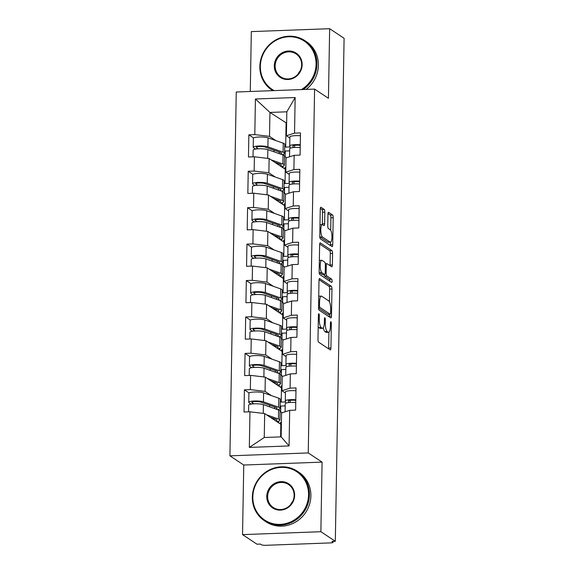 <?xml version="1.0" encoding="UTF-8"?>
<svg xmlns="http://www.w3.org/2000/svg" width="574" height="574" viewBox="0 0 574 574"><rect width="100%" height="100%" fill="white"/><g stroke="black" fill="none" stroke-linecap="round" stroke-linejoin="round"><path stroke-width="0.86" d="M318.886 313.77A1.636 0.452 87.9 0 0 318.8 313.741A1.636 0.452 87.9 0 0 318.405 315.076L317.982 339.428A2.332 0.646 87.9 0 0 318.584 342.147L330.237 349.882A2.332 0.646 87.9 0 0 330.366 349.918A2.332 0.646 87.9 0 0 330.925 348.016L331.349 323.664A1.636 0.452 87.9 0 0 330.925 321.756A1.636 0.452 87.9 0 0 330.839 321.734A1.636 0.452 87.9 0 0 330.445 323.062L330.387 326.211A7.469 2.059 87.9 0 1 328.593 332.303A7.469 2.059 87.9 0 1 328.192 332.174L327.223 331.528A7.469 2.059 87.9 0 1 325.279 322.818L325.329 319.668A1.636 0.452 87.9 0 0 324.906 317.766A1.636 0.452 87.9 0 0 324.819 317.738A1.636 0.452 87.9 0 0 324.425 319.065L324.367 322.222A7.469 2.059 87.9 0 1 322.574 328.306A7.469 2.059 87.9 0 1 322.172 328.177L321.203 327.539A7.469 2.059 87.9 0 1 319.259 318.828L319.309 315.671A1.636 0.452 87.9 0 0 318.886 313.77M324.819 212.143A2.332 0.646 87.9 0 0 324.21 209.424L320.945 207.257A2.332 0.646 87.9 0 0 320.816 207.214A2.332 0.646 87.9 0 0 320.256 209.115L319.783 236.165A2.332 0.646 87.9 0 0 320.392 238.884L332.045 246.619A2.332 0.646 87.9 0 0 332.167 246.655A2.332 0.646 87.9 0 0 332.726 244.754L333.2 217.711A2.332 0.646 87.9 0 0 332.597 214.985L328.644 212.366A2.332 0.646 87.9 0 0 328.522 212.323A2.332 0.646 87.9 0 0 327.955 214.231L327.754 225.804A2.332 0.646 87.9 0 0 328.364 228.524L330.323 229.822A6.242 1.722 87.9 0 1 331.951 236.502A6.242 1.722 87.9 0 1 330.445 242.192A6.242 1.722 87.9 0 1 330.107 242.084L322.437 236.997A6.242 1.722 87.9 0 1 320.809 230.317A6.242 1.722 87.9 0 1 322.315 224.628A6.242 1.722 87.9 0 1 322.653 224.735L323.93 225.582A2.332 0.646 87.9 0 0 324.059 225.625A2.332 0.646 87.9 0 0 324.619 223.724L324.819 212.143L322.538 212.229A2.332 0.646 87.9 0 0 321.928 209.51L320.299 208.427M322.086 462.12L243.756 465.026L242.537 534.616L320.873 531.711L322.086 462.12L308.238 452.929L314.588 89.099L328.436 98.29L329.648 28.7L344.091 38.286L335.316 541.289L331.887 541.418L332.942 542.121L332.956 541.382M320.873 531.711L335.316 541.289M319.696 278.541A2.332 0.646 87.9 0 0 319.575 278.498A2.332 0.646 87.9 0 0 319.008 280.406L318.541 307.449A2.332 0.646 87.9 0 0 319.144 310.175L330.796 317.903A2.332 0.646 87.9 0 0 330.925 317.946A2.332 0.646 87.9 0 0 331.485 316.044L331.959 288.995A2.332 0.646 87.9 0 0 331.349 286.275L319.445 278.548M319.158 271.811L319.632 244.761A2.332 0.646 87.9 0 1 320.192 242.859A2.332 0.646 87.9 0 1 320.321 242.895L331.973 250.63A2.332 0.646 87.9 0 1 332.576 253.349L332.375 264.93A2.332 0.646 87.9 0 1 331.815 266.831A2.332 0.646 87.9 0 1 331.693 266.788L326.965 263.653A2.332 0.646 87.9 0 0 326.836 263.617A2.332 0.646 87.9 0 0 326.276 265.518L326.14 273.195A2.332 0.646 87.9 0 0 326.75 275.915L331.672 279.179A1.636 0.452 87.9 0 1 332.095 280.93A1.636 0.452 87.9 0 1 331.7 282.415A1.636 0.452 87.9 0 1 331.614 282.394L319.768 274.53A2.332 0.646 87.9 0 1 319.158 271.811M289.648 150.876L285.228 151.041L285.127 156.795M284.912 169.029L284.941 167.307M289.016 187.303L284.589 187.468L284.489 193.23M284.274 205.463L284.302 203.734M288.378 223.731L283.951 223.896L283.85 229.657M283.642 241.891L283.671 240.162M287.746 260.166L283.319 260.331L283.219 266.085M283.004 278.318L283.032 276.596M287.108 296.593L282.681 296.758L282.58 302.512M282.365 314.753L282.401 313.024M286.469 333.02L282.042 333.185L281.942 338.947M281.734 351.18L281.762 349.451M285.838 369.455L281.411 369.613L281.31 375.374M281.095 387.608L281.124 385.886M308.238 452.929L229.909 455.835L236.258 92.005L314.588 89.099M253.586 137.961L248.858 134.825L248.47 157.011L254.411 156.795L269.127 158.56L285.285 169.28L285.034 183.522L284.087 182.891M248.858 134.825L254.799 134.61L255.416 98.993L295.158 97.523L294.534 133.132L300.475 132.917L300.087 155.095L294.146 155.317L293.895 169.567L299.836 169.344L299.449 191.529L293.508 191.745L293.264 205.994L299.197 205.772L298.81 227.957L292.876 228.179L292.625 242.422L298.566 242.199L298.179 264.384L292.238 264.607L291.994 278.849L297.928 278.634L297.54 300.819L291.606 301.034L291.355 315.284L297.289 315.061L296.909 337.247L290.968 337.469L290.717 351.711L296.658 351.489L296.27 373.674L290.329 373.896L290.085 388.139L296.019 387.924L295.632 410.109L289.698 410.324L289.074 445.941L249.338 447.411L249.955 411.802L264.679 413.567L280.829 424.286L280.614 436.893M249.13 392.968L244.409 389.832L244.022 412.017L249.955 411.802M244.409 389.832L250.343 389.617L250.594 375.367L265.31 377.132L281.468 387.859L281.217 402.101L280.27 401.47M249.769 356.54L245.048 353.405L244.66 375.59L250.594 375.367M245.048 353.405L250.982 353.182L251.233 338.94L265.949 340.705L282.107 351.424L281.856 365.674L280.901 365.042M250.407 320.113L245.679 316.977L245.292 339.162L251.233 338.94M245.679 316.977L251.62 316.755L251.864 302.512L266.58 304.277L282.738 314.997L282.494 329.239L281.54 328.608M251.039 283.678L246.318 280.543L245.93 302.728L251.864 302.512M246.318 280.543L252.251 280.327L252.503 266.078L267.219 267.843L283.377 278.569L283.126 292.812L282.178 292.18M251.677 247.251L246.949 244.115L246.562 266.3L252.503 266.078M246.949 244.115L252.89 243.9L253.141 229.65L267.857 231.415L284.015 242.135L283.764 256.384L282.81 255.753M252.309 210.823L247.588 207.688L247.2 229.873L253.141 229.65M247.588 207.688L253.529 207.465L253.773 193.223L268.488 194.988L284.647 205.707L284.403 219.957L283.448 219.325M252.947 174.396L248.226 171.26L247.839 193.445L253.773 193.223M248.226 171.26L254.16 171.038L254.411 156.795M289.239 174.474L285.78 172.178L286.024 157.929L294.146 155.317M269.127 158.56L268.876 172.803L275.269 177.043M285.83 169.258L285.285 169.28M289.375 183.364L285.034 183.522M285.78 172.178L293.895 169.567M254.16 171.038L268.876 172.803M288.6 210.902L285.142 208.606L285.393 194.356L293.508 191.745M268.488 194.988L268.245 209.23L274.637 213.471M285.192 205.686L284.647 205.707M288.736 219.792L284.403 219.957M285.142 208.606L293.264 205.994M253.529 207.465L268.245 209.23M287.969 247.329L284.503 245.033L284.754 230.791L292.876 228.179M267.857 231.415L267.606 245.658L273.999 249.905M284.553 242.12L284.015 242.135M288.105 256.219L283.764 256.384M284.503 245.033L292.625 242.422M252.89 243.9L267.606 245.658M287.33 283.764L283.872 281.461L284.116 267.219L292.238 264.607M267.219 267.843L266.967 282.092L273.36 286.333M283.922 278.548L283.377 278.569M287.466 292.654L283.126 292.812M283.872 281.461L291.994 278.849M252.251 280.327L266.967 282.092M286.691 320.192L283.233 317.896L283.484 303.646L291.606 301.034M266.58 304.277L266.336 318.52L272.729 322.76M283.283 314.975L282.738 314.997M286.835 329.081L282.494 329.239M283.233 317.896L291.355 315.284M251.62 316.755L266.336 318.52M286.06 356.619L282.595 354.323L282.846 340.081L290.968 337.469M265.949 340.705L265.697 354.947L272.09 359.195M282.652 351.41L282.107 351.424M286.196 365.509L281.856 365.674M282.595 354.323L290.717 351.711M250.982 353.182L265.697 354.947M285.422 393.046L281.963 390.751L282.207 376.508L290.329 373.896M265.31 377.132L265.059 391.382L271.459 395.622M282.013 387.837L281.468 387.859M285.558 401.944L281.217 402.101M281.963 390.751L290.085 388.139M250.343 389.617L265.059 391.382M242.537 534.616L256.98 544.195L260.409 544.073L261.464 544.769A3.566 0.667 -179 0 0 265.877 545.3L330.509 542.904A3.566 0.667 -179 0 0 333.085 542.308A3.566 0.667 -179 0 0 332.942 542.121M285.199 405.883L280.772 406.048L280.672 411.802M280.456 424.035L280.492 422.313M264.679 413.567L264.255 437.503L281.16 436.871L281.576 412.936L289.698 410.324M281.375 424.265L280.829 424.286M281.16 436.871L289.074 445.941M249.338 447.411L264.255 437.503M329.648 28.7L251.319 31.606L250.278 91.481M243.756 465.026L229.909 455.835M289.877 138.04L286.412 135.744L286.828 111.808L269.931 112.439L269.515 136.375L275.907 140.616M286.634 123.137L269.931 112.439L255.416 98.993M284.718 146.463L285.673 147.095L286.089 123.159M290.014 146.93L285.673 147.095M286.412 135.744L294.534 133.132M286.828 111.808L295.158 97.523M254.799 134.61L269.515 136.375M280.736 408.1L280.162 407.719M281.375 371.672L280.794 371.292M282.006 335.245L281.432 334.857M282.645 298.81L282.071 298.43M283.283 262.383L282.702 262.002M283.915 225.955L283.341 225.568M284.553 189.528L283.972 189.14M285.192 153.093L284.611 152.713M318.204 326.685A7.469 2.059 87.9 0 0 318.914 327.618L321.203 327.539M322.574 328.306L320.292 328.393A7.469 2.059 87.9 0 1 319.89 328.263L318.914 327.618M323.349 327.697A7.469 2.059 87.9 0 0 324.934 331.614L327.223 331.528M328.593 332.303L326.312 332.389A7.469 2.059 87.9 0 1 325.91 332.26L324.934 331.614M328.601 348.791A2.332 0.646 87.9 0 0 328.644 348.102L328.924 332.195M329.447 301.824L329.67 289.081A2.332 0.646 87.9 0 0 329.067 286.354L319.058 279.717M329.16 316.819A2.332 0.646 87.9 0 0 329.203 316.131L329.232 314.287M319.488 305.533A1.636 0.452 87.9 0 0 319.912 307.434L330.143 314.222A1.636 0.452 87.9 0 0 330.229 314.251A1.636 0.452 87.9 0 0 330.624 312.916L330.681 309.594A7.469 2.059 87.9 0 0 328.737 300.884L321.749 296.249A7.469 2.059 87.9 0 0 321.34 296.119A7.469 2.059 87.9 0 0 319.546 302.204L319.488 305.533L318.57 305.562M328.034 314.301A1.636 0.452 87.9 0 1 327.948 314.337A1.636 0.452 87.9 0 1 327.854 314.308L318.556 308.138M321.34 296.119L319.058 296.206A7.469 2.059 87.9 0 0 318.735 296.313M319.675 244.072L329.691 250.716L331.973 250.63M330.05 265.697A2.332 0.646 87.9 0 0 330.093 265.009L330.294 253.435A2.332 0.646 87.9 0 0 329.691 250.716M323.93 274.523A2.332 0.646 87.9 0 0 324.468 276.001L329.383 279.265L331.672 279.179M329.813 281.195A1.636 0.452 87.9 0 0 329.383 279.265M322.057 260.402A6.242 1.722 87.9 0 0 321.72 260.295A6.242 1.722 87.9 0 0 320.22 265.984A6.242 1.722 87.9 0 0 321.849 272.664L324.547 274.458A2.332 0.646 87.9 0 0 324.676 274.494A2.332 0.646 87.9 0 0 325.236 272.593L325.372 264.915A2.332 0.646 87.9 0 0 324.762 262.196L322.057 260.402M321.72 260.295L319.438 260.381A6.242 1.722 87.9 0 0 319.359 260.388M319.166 272.32A6.242 1.722 87.9 0 0 319.56 272.75L321.849 272.664M322.516 274.53A2.332 0.646 87.9 0 1 322.394 274.58A2.332 0.646 87.9 0 1 322.265 274.544L319.56 272.75M322.272 224.628A2.332 0.646 87.9 0 0 322.33 223.803L322.538 212.229M322.315 224.628L320.027 224.714A6.242 1.722 87.9 0 0 319.983 224.714M319.79 236.703A6.242 1.722 87.9 0 0 320.156 237.084L322.437 236.997M330.445 242.192L328.163 242.278A6.242 1.722 87.9 0 1 327.826 242.171L320.156 237.084M330.703 230.231L330.918 217.79A2.332 0.646 87.9 0 0 330.308 215.071L328.005 213.542M330.402 245.529A2.332 0.646 87.9 0 0 330.445 244.84L330.495 242.192M275.893 409.054A8.797 1.643 -179 0 0 277.063 408.265A8.797 1.643 -179 0 0 276.711 407.791A8.797 1.643 -179 0 0 275.951 407.44L260.747 402.08A4.757 0.89 -179 0 0 255.401 401.563A4.757 0.89 -179 0 0 251.835 402.36A4.757 0.89 -179 0 0 252.022 402.611L253.852 403.823M251.068 404.103A1.428 0.395 -92.1 0 0 250.967 403.988L249.051 402.718A7.842 1.464 1 0 1 248.743 402.302L248.901 393.312A7.842 1.464 1 0 1 254.791 391.999A7.842 1.464 1 0 1 263.602 392.853L278.806 398.213A11.889 2.217 1 0 1 279.839 398.693A11.889 2.217 1 0 1 280.306 399.325L280.148 408.315A11.889 2.217 1 0 1 277.572 409.642M248.743 402.302A7.842 1.464 1 0 1 254.634 400.989A7.842 1.464 1 0 1 263.444 401.843L278.648 407.203A11.889 2.217 1 0 1 279.682 407.684A11.889 2.217 1 0 1 280.148 408.315M275.663 420.857A8.797 1.643 -179 0 0 276.855 420.053A8.797 1.643 -179 0 0 276.51 419.587A8.797 1.643 -179 0 0 275.742 419.228L270.354 417.334M248.578 411.852L248.7 405.108A7.842 1.464 1 0 1 254.583 403.795A7.842 1.464 1 0 1 263.394 404.648L278.598 410.008A11.889 2.217 1 0 1 279.631 410.489A11.889 2.217 1 0 1 280.098 411.12L279.94 420.111A11.889 2.217 1 0 1 276.733 421.567M266.537 414.801L278.44 418.998A11.889 2.217 1 0 1 279.473 419.479A11.889 2.217 1 0 1 279.94 420.111M278.627 421.094L278.591 422.801M278.828 409.305L278.813 410.087M269.586 405.194L269.565 406.822M259.448 412.936A7.842 1.464 1 0 1 260.861 413.108M274.508 418.798L274.487 420.075M277.751 421.345L277.737 422.234M282.114 412.763L280.098 411.422M274.716 407.002L274.688 408.623M295.811 399.755A7.842 1.464 -179 0 0 285.285 400.946A7.842 1.464 -179 0 0 285.3 401.032L285.917 403.17M295.969 390.765A7.842 1.464 -179 0 0 285.443 391.956L285.285 400.946M288.83 402.582L288.385 401.054A4.757 0.89 1 0 1 288.378 401.004A4.757 0.89 1 0 1 290.91 400.265A4.757 0.89 1 0 1 295.804 400.394M295.768 402.553A7.842 1.464 -179 0 0 285.235 403.752L285.099 411.802M308.554 494.838A29.001 27.351 -56.4 0 0 281.188 467.38A29.001 27.351 -56.4 0 0 252.825 496.905A29.001 27.351 -56.4 0 0 280.191 524.363A29.001 27.351 -56.4 0 0 308.554 494.838M252.338 497.062A29.719 28.026 123.6 0 1 267.958 470.709A29.719 28.026 123.6 0 1 297.318 471.24A29.719 28.026 123.6 0 1 309.436 494.946A29.719 28.026 123.6 0 1 293.816 521.292A29.719 28.026 123.6 0 1 264.456 520.761A29.719 28.026 123.6 0 1 252.338 497.062M294.62 495.355A14.501 13.676 123.6 0 1 280.442 510.114A14.501 13.676 123.6 0 1 266.759 496.388A14.501 13.676 123.6 0 1 280.937 481.629A14.501 13.676 123.6 0 1 294.62 495.355M267.642 496.496A13.79 13.001 -56.4 0 0 273.26 507.488A13.79 13.001 -56.4 0 0 286.885 507.739A13.79 13.001 -56.4 0 0 294.132 495.513A13.79 13.001 -56.4 0 0 288.514 484.513A13.79 13.001 -56.4 0 0 274.889 484.269A13.79 13.001 -56.4 0 0 267.642 496.496M297.318 471.24L298.767 472.201A29.719 28.026 123.6 0 1 310.886 495.907A29.719 28.026 123.6 0 1 295.266 522.254A29.719 28.026 123.6 0 1 265.906 521.723L264.456 520.761M290.487 504.797A13.79 13.001 123.6 0 1 292.718 501.425M301.415 89.587A29.001 27.351 -56.4 0 0 316.066 64.223A29.001 27.351 -56.4 0 0 288.7 36.765A29.001 27.351 -56.4 0 0 260.345 66.29A29.001 27.351 -56.4 0 0 274.128 90.599M272.758 90.649A29.719 28.026 123.6 0 1 271.968 90.147A29.719 28.026 123.6 0 1 259.857 66.448A29.719 28.026 123.6 0 1 275.477 40.094A29.719 28.026 123.6 0 1 304.837 40.625A29.719 28.026 123.6 0 1 316.948 64.324A29.719 28.026 123.6 0 1 303.187 89.522M302.139 64.74A14.501 13.676 123.6 0 1 287.954 79.499A14.501 13.676 123.6 0 1 274.272 65.773A14.501 13.676 123.6 0 1 288.457 51.007A14.501 13.676 123.6 0 1 302.139 64.74M275.154 65.874A13.79 13.001 -56.4 0 0 280.779 76.873A13.79 13.001 -56.4 0 0 294.405 77.124A13.79 13.001 -56.4 0 0 301.651 64.898A13.79 13.001 -56.4 0 0 296.026 53.899A13.79 13.001 -56.4 0 0 282.408 53.647A13.79 13.001 -56.4 0 0 275.154 65.874M304.837 40.625L306.286 41.586A29.719 28.026 123.6 0 1 318.398 65.293A29.719 28.026 123.6 0 1 306.129 89.415M297.999 74.182A13.79 13.001 123.6 0 1 300.238 70.81M276.532 372.626A8.797 1.643 -179 0 0 277.694 371.83A8.797 1.643 -179 0 0 277.35 371.364A8.797 1.643 -179 0 0 276.582 371.012L261.378 365.652A4.757 0.89 -179 0 0 256.04 365.129A4.757 0.89 -179 0 0 252.474 365.925A4.757 0.89 -179 0 0 252.66 366.183L254.483 367.396M251.699 367.676A1.428 0.395 -92.1 0 0 251.599 367.561L249.69 366.291A7.842 1.464 1 0 1 249.381 365.875L249.539 356.885A7.842 1.464 1 0 1 255.423 355.571A7.842 1.464 1 0 1 264.234 356.425L279.445 361.785A11.889 2.217 1 0 1 280.478 362.266A11.889 2.217 1 0 1 280.944 362.897L280.786 371.887A11.889 2.217 1 0 1 278.211 373.215M249.381 365.875A7.842 1.464 1 0 1 255.265 364.562A7.842 1.464 1 0 1 264.083 365.416L279.287 370.775A11.889 2.217 1 0 1 280.32 371.256A11.889 2.217 1 0 1 280.786 371.887M276.295 384.422A8.797 1.643 -179 0 0 277.486 383.626A8.797 1.643 -179 0 0 277.142 383.159A8.797 1.643 -179 0 0 276.381 382.801L270.985 380.899M249.216 375.418L249.331 368.68A7.842 1.464 1 0 1 255.222 367.36A7.842 1.464 1 0 1 264.033 368.214L279.237 373.574A11.889 2.217 1 0 1 280.27 374.054A11.889 2.217 1 0 1 280.736 374.686L280.578 383.676A11.889 2.217 1 0 1 277.364 385.132M267.175 378.374L279.079 382.564A11.889 2.217 1 0 1 280.112 383.045A11.889 2.217 1 0 1 280.578 383.676M279.258 384.666L279.229 386.374M279.466 372.87L279.452 373.652M270.225 368.766L270.196 370.388M260.079 376.508A7.842 1.464 1 0 1 261.5 376.68M275.147 382.37L275.125 383.647M278.39 384.917L278.376 385.8M282.752 376.336L280.729 374.994M275.348 370.574L275.326 372.196M277.17 336.192A8.797 1.643 -179 0 0 278.333 335.403A8.797 1.643 -179 0 0 277.988 334.936A8.797 1.643 -179 0 0 277.22 334.577L262.017 329.218A4.757 0.89 -179 0 0 256.678 328.701A4.757 0.89 -179 0 0 253.105 329.498A4.757 0.89 -179 0 0 253.292 329.749L255.121 330.961M252.338 331.241A1.428 0.395 -92.1 0 0 252.237 331.133L250.329 329.863A7.842 1.464 1 0 1 250.02 329.447L250.178 320.457A7.842 1.464 1 0 1 256.061 319.137A7.842 1.464 1 0 1 264.872 319.998L280.076 325.35A11.889 2.217 1 0 1 281.109 325.831A11.889 2.217 1 0 1 281.576 326.463L281.418 335.453A11.889 2.217 1 0 1 278.849 336.787M250.02 329.447A7.842 1.464 1 0 1 255.904 328.127A7.842 1.464 1 0 1 264.714 328.988L279.918 334.341A11.889 2.217 1 0 1 280.951 334.829A11.889 2.217 1 0 1 281.418 335.453M276.933 347.995A8.797 1.643 -179 0 0 278.125 347.198A8.797 1.643 -179 0 0 277.78 346.725A8.797 1.643 -179 0 0 277.012 346.373L271.624 344.472M249.848 338.99L249.97 332.246A7.842 1.464 1 0 1 255.853 330.933A7.842 1.464 1 0 1 264.664 331.786L279.875 337.146A11.889 2.217 1 0 1 280.908 337.627A11.889 2.217 1 0 1 281.375 338.258L281.217 347.248A11.889 2.217 1 0 1 278.003 348.705M267.807 341.939L279.717 346.136A11.889 2.217 1 0 1 280.751 346.617A11.889 2.217 1 0 1 281.217 347.248M279.897 348.239L279.868 349.939M280.098 336.443L280.09 337.225M270.863 332.339L270.835 333.96M260.718 340.081A7.842 1.464 1 0 1 262.131 340.246M275.778 345.935L275.757 347.213M279.021 348.49L279.007 349.372M283.391 339.901L281.368 338.56M275.986 334.147L275.958 335.768M277.802 299.764A8.797 1.643 -179 0 0 278.964 298.975A8.797 1.643 -179 0 0 278.62 298.509A8.797 1.643 -179 0 0 277.859 298.15L262.655 292.79A4.757 0.89 -179 0 0 257.31 292.274A4.757 0.89 -179 0 0 253.744 293.07A4.757 0.89 -179 0 0 253.93 293.321L255.753 294.534M252.976 294.814A1.428 0.395 -92.1 0 0 252.876 294.699L250.96 293.429A7.842 1.464 1 0 1 250.651 293.013L250.809 284.022A7.842 1.464 1 0 1 256.7 282.709A7.842 1.464 1 0 1 265.511 283.563L280.715 288.923A11.889 2.217 1 0 1 281.748 289.404A11.889 2.217 1 0 1 282.214 290.035L282.056 299.025A11.889 2.217 1 0 1 279.481 300.353M250.651 293.013A7.842 1.464 1 0 1 256.542 291.7A7.842 1.464 1 0 1 265.353 292.553L280.557 297.913A11.889 2.217 1 0 1 281.59 298.394A11.889 2.217 1 0 1 282.056 299.025M277.572 311.567A8.797 1.643 -179 0 0 278.763 310.764A8.797 1.643 -179 0 0 278.419 310.297A8.797 1.643 -179 0 0 277.651 309.946L272.263 308.044M250.486 302.563L250.601 295.818A7.842 1.464 1 0 1 256.492 294.505A7.842 1.464 1 0 1 265.303 295.359L280.507 300.719A11.889 2.217 1 0 1 281.54 301.199A11.889 2.217 1 0 1 282.006 301.831L281.848 310.821A11.889 2.217 1 0 1 278.641 312.278M268.445 305.512L280.349 309.709A11.889 2.217 1 0 1 281.382 310.19A11.889 2.217 1 0 1 281.848 310.821M280.528 311.804L280.499 313.512M280.736 300.015L280.722 300.798M271.495 295.911L271.466 297.533M261.357 303.646A7.842 1.464 1 0 1 262.77 303.818M276.417 309.508L276.395 310.785M279.66 312.062L279.646 312.945M284.022 303.474L282.006 302.132M276.625 297.712L276.596 299.341M278.44 263.337A8.797 1.643 -179 0 0 279.603 262.54A8.797 1.643 -179 0 0 279.258 262.074A8.797 1.643 -179 0 0 278.49 261.722L263.287 256.363A4.757 0.89 -179 0 0 257.948 255.846A4.757 0.89 -179 0 0 254.382 256.643A4.757 0.89 -179 0 0 254.569 256.894L256.391 258.106M253.608 258.386A1.428 0.395 -92.1 0 0 253.507 258.271L251.599 257.001A7.842 1.464 1 0 1 251.29 256.585L251.448 247.595A7.842 1.464 1 0 1 257.331 246.282A7.842 1.464 1 0 1 266.142 247.136L281.353 252.495A11.889 2.217 1 0 1 282.386 252.976A11.889 2.217 1 0 1 282.853 253.608L282.695 262.598A11.889 2.217 1 0 1 280.119 263.925M251.29 256.585A7.842 1.464 1 0 1 257.174 255.272A7.842 1.464 1 0 1 265.984 256.126L281.195 261.486A11.889 2.217 1 0 1 282.229 261.966A11.889 2.217 1 0 1 282.695 262.598M278.203 275.133A8.797 1.643 -179 0 0 279.394 274.336A8.797 1.643 -179 0 0 279.05 273.87A8.797 1.643 -179 0 0 278.29 273.511L272.894 271.61M251.125 266.135L251.24 259.391A7.842 1.464 1 0 1 257.123 258.07A7.842 1.464 1 0 1 265.941 258.931L281.145 264.284A11.889 2.217 1 0 1 282.178 264.765A11.889 2.217 1 0 1 282.645 265.396L282.487 274.386A11.889 2.217 1 0 1 279.273 275.843M269.084 269.084L280.987 273.281A11.889 2.217 1 0 1 282.021 273.762A11.889 2.217 1 0 1 282.487 274.386M281.167 275.377L281.138 277.084M281.375 263.581L281.36 264.37M272.133 259.477L272.105 261.098M261.988 267.219A7.842 1.464 1 0 1 263.409 267.391M277.055 273.081L277.034 274.358M280.299 275.628L280.277 276.51M284.661 267.046L282.638 265.705M277.256 261.285L277.228 262.906M279.079 226.902A8.797 1.643 -179 0 0 280.241 226.113A8.797 1.643 -179 0 0 279.897 225.647A8.797 1.643 -179 0 0 279.129 225.288L263.925 219.928A4.757 0.89 -179 0 0 258.58 219.412A4.757 0.89 -179 0 0 255.014 220.208A4.757 0.89 -179 0 0 255.2 220.459L257.03 221.672M254.246 221.951A1.428 0.395 -92.1 0 0 254.146 221.844L252.23 220.574A7.842 1.464 1 0 1 251.929 220.158L252.079 211.167A7.842 1.464 1 0 1 257.97 209.854A7.842 1.464 1 0 1 266.781 210.708L281.985 216.068A11.889 2.217 1 0 1 283.018 216.549A11.889 2.217 1 0 1 283.484 217.18L283.326 226.17A11.889 2.217 1 0 1 280.758 227.498M251.929 220.158A7.842 1.464 1 0 1 257.812 218.845A7.842 1.464 1 0 1 266.623 219.698L281.827 225.058A11.889 2.217 1 0 1 282.86 225.539A11.889 2.217 1 0 1 283.326 226.17M278.842 238.705A8.797 1.643 -179 0 0 280.033 237.909A8.797 1.643 -179 0 0 279.689 237.442A8.797 1.643 -179 0 0 278.921 237.084L273.533 235.182M251.756 229.7L251.878 222.956A7.842 1.464 1 0 1 257.762 221.643A7.842 1.464 1 0 1 266.573 222.497L281.777 227.856A11.889 2.217 1 0 1 282.81 228.337A11.889 2.217 1 0 1 283.276 228.969L283.126 237.959A11.889 2.217 1 0 1 279.911 239.415M269.715 232.649L281.626 236.847A11.889 2.217 1 0 1 282.659 237.327A11.889 2.217 1 0 1 283.126 237.959M281.805 238.949L281.777 240.649M282.006 227.153L281.992 227.935M272.772 223.049L272.743 224.671M262.627 230.791A7.842 1.464 1 0 1 264.04 230.956M277.687 236.646L277.665 237.93M280.93 239.2L280.916 240.083M285.3 230.612L283.276 229.27M277.895 224.857L277.866 226.479M296.449 363.328A7.842 1.464 -179 0 0 285.924 364.519A7.842 1.464 -179 0 0 285.931 364.605L286.555 366.743M296.607 354.337A7.842 1.464 -179 0 0 286.082 355.528L285.924 364.519M289.461 366.155L289.016 364.626A4.757 0.89 1 0 1 289.009 364.576A4.757 0.89 1 0 1 291.549 363.837A4.757 0.89 1 0 1 296.442 363.966M296.399 366.126A7.842 1.464 -179 0 0 285.874 367.324L285.73 375.374M297.088 326.893A7.842 1.464 -179 0 0 286.555 328.091A7.842 1.464 -179 0 0 286.57 328.177L287.187 330.308M297.246 317.903A7.842 1.464 -179 0 0 286.713 319.101L286.555 328.091M290.1 329.727L289.655 328.192A4.757 0.89 1 0 1 289.648 328.141A4.757 0.89 1 0 1 292.188 327.402A4.757 0.89 1 0 1 297.074 327.539M297.038 329.698A7.842 1.464 -179 0 0 286.505 330.889L286.369 338.947M297.719 290.466A7.842 1.464 -179 0 0 287.194 291.664A7.842 1.464 -179 0 0 287.208 291.743L287.825 293.881M297.877 281.475A7.842 1.464 -179 0 0 287.352 282.666L287.194 291.664M290.738 293.3L290.293 291.764A4.757 0.89 1 0 1 290.286 291.714A4.757 0.89 1 0 1 292.819 290.975A4.757 0.89 1 0 1 297.712 291.111M297.676 293.271A7.842 1.464 -179 0 0 287.144 294.462L287 302.52M298.358 254.038A7.842 1.464 -179 0 0 287.832 255.229A7.842 1.464 -179 0 0 287.839 255.315L288.464 257.453M298.516 245.048A7.842 1.464 -179 0 0 287.983 246.239L287.832 255.229M291.37 256.865L290.925 255.337A4.757 0.89 1 0 1 290.918 255.287A4.757 0.89 1 0 1 293.458 254.547A4.757 0.89 1 0 1 298.344 254.677M298.308 256.836A7.842 1.464 -179 0 0 287.782 258.035L287.639 266.085M298.997 217.603A7.842 1.464 -179 0 0 288.464 218.802A7.842 1.464 -179 0 0 288.478 218.888L289.095 221.026M299.147 208.613A7.842 1.464 -179 0 0 288.622 209.811L288.464 218.802M292.008 220.438L291.563 218.909A4.757 0.89 1 0 1 291.556 218.852A4.757 0.89 1 0 1 294.089 218.113A4.757 0.89 1 0 1 298.982 218.249M298.946 220.409A7.842 1.464 -179 0 0 288.413 221.6L288.277 229.657M279.71 190.475A8.797 1.643 -179 0 0 280.873 189.685A8.797 1.643 -179 0 0 280.528 189.219A8.797 1.643 -179 0 0 279.768 188.86L264.557 183.501A4.757 0.89 -179 0 0 259.218 182.984A4.757 0.89 -179 0 0 255.652 183.78A4.757 0.89 -179 0 0 255.839 184.032L257.661 185.244M254.878 185.524A1.428 0.395 -92.1 0 0 254.784 185.409L252.869 184.146A7.842 1.464 1 0 1 252.56 183.73L252.718 174.733A7.842 1.464 1 0 1 258.601 173.42A7.842 1.464 1 0 1 267.419 174.274L282.623 179.633A11.889 2.217 1 0 1 283.656 180.114A11.889 2.217 1 0 1 284.123 180.745L283.965 189.736A11.889 2.217 1 0 1 281.389 191.07M252.56 183.73A7.842 1.464 1 0 1 258.451 182.41A7.842 1.464 1 0 1 267.262 183.264L282.465 188.624A11.889 2.217 1 0 1 283.499 189.104A11.889 2.217 1 0 1 283.965 189.736M279.473 202.278A8.797 1.643 -179 0 0 280.672 201.474A8.797 1.643 -179 0 0 280.32 201.008A8.797 1.643 -179 0 0 279.56 200.656L274.171 198.755M252.395 193.273L252.51 186.528A7.842 1.464 1 0 1 258.4 185.215A7.842 1.464 1 0 1 267.211 186.069L282.415 191.429A11.889 2.217 1 0 1 283.448 191.91A11.889 2.217 1 0 1 283.915 192.541L283.757 201.531A11.889 2.217 1 0 1 280.55 202.988M270.354 196.222L282.257 200.419A11.889 2.217 1 0 1 283.291 200.9A11.889 2.217 1 0 1 283.757 201.531M282.437 202.514L282.408 204.222M282.645 190.726L282.63 191.508M273.403 186.622L273.375 188.243M263.258 194.356A7.842 1.464 1 0 1 264.679 194.529M278.325 200.218L278.304 201.496M281.569 202.773L281.554 203.655M285.931 194.184L283.908 192.842M278.534 188.423L278.505 190.051M299.628 181.176A7.842 1.464 -179 0 0 289.102 182.374A7.842 1.464 -179 0 0 289.109 182.453L289.734 184.591M299.786 172.186A7.842 1.464 -179 0 0 289.26 173.384L289.102 182.374M292.64 184.01L292.195 182.475A4.757 0.89 1 0 1 292.188 182.424A4.757 0.89 1 0 1 294.727 181.685A4.757 0.89 1 0 1 299.621 181.822M299.578 183.981A7.842 1.464 -179 0 0 289.052 185.172L288.909 193.23M280.349 154.047A8.797 1.643 -179 0 0 281.511 153.251A8.797 1.643 -179 0 0 281.167 152.784A8.797 1.643 -179 0 0 280.399 152.433L265.195 147.073A4.757 0.89 -179 0 0 259.857 146.557A4.757 0.89 -179 0 0 256.284 147.353A4.757 0.89 -179 0 0 256.47 147.604L258.3 148.817M255.516 149.097A1.428 0.395 -92.1 0 0 255.416 148.982L253.507 147.712A7.842 1.464 1 0 1 253.199 147.296L253.356 138.305A7.842 1.464 1 0 1 259.24 136.992A7.842 1.464 1 0 1 268.051 137.846L283.255 143.206A11.889 2.217 1 0 1 284.288 143.687A11.889 2.217 1 0 1 284.754 144.318L284.604 153.308A11.889 2.217 1 0 1 282.028 154.636M253.199 147.296A7.842 1.464 1 0 1 259.082 145.983A7.842 1.464 1 0 1 267.893 146.836L283.104 152.196A11.889 2.217 1 0 1 284.137 152.677A11.889 2.217 1 0 1 284.604 153.308M280.112 165.85A8.797 1.643 -179 0 0 281.303 165.047A8.797 1.643 -179 0 0 280.959 164.58A8.797 1.643 -179 0 0 280.198 164.221L274.803 162.327M253.034 156.846L253.148 150.101A7.842 1.464 1 0 1 259.032 148.788A7.842 1.464 1 0 1 267.85 149.642L283.054 155.002A11.889 2.217 1 0 1 284.087 155.482A11.889 2.217 1 0 1 284.553 156.114L284.395 165.104A11.889 2.217 1 0 1 281.181 166.56M270.993 159.794L282.896 163.992A11.889 2.217 1 0 1 283.929 164.473A11.889 2.217 1 0 1 284.395 165.104M283.075 166.087L283.047 167.795M283.283 154.298L283.269 155.08M274.042 150.187L274.013 151.816M263.897 157.929A7.842 1.464 1 0 1 265.317 158.101M278.964 163.791L278.935 165.068M282.2 166.338L282.186 167.228M286.57 157.757L284.546 156.415M279.165 151.995L279.136 153.617M300.267 144.748A7.842 1.464 -179 0 0 289.734 145.94A7.842 1.464 -179 0 0 289.748 146.026L290.365 148.164M300.424 135.758A7.842 1.464 -179 0 0 289.892 136.949L289.734 145.94M293.278 147.575L292.833 146.047A4.757 0.89 1 0 1 292.826 145.997A4.757 0.89 1 0 1 295.366 145.258A4.757 0.89 1 0 1 300.252 145.387M300.216 147.547A7.842 1.464 -179 0 0 289.691 148.745L289.547 156.795M318.34 318.857L319.259 318.828M319.89 328.263L322.172 328.177M324.418 319.704L325.329 319.668M324.353 322.853L325.279 322.818M325.91 332.26L328.192 332.174M330.437 323.7L331.349 323.664M328.644 348.102L330.925 348.016M318.391 315.707L319.309 315.671M329.067 286.354L331.349 286.275M329.67 289.081L331.959 288.995M329.203 316.131L331.485 316.044M318.534 307.485L319.912 307.434M327.854 314.308L330.143 314.222M318.627 302.24L319.546 302.204M330.294 253.435L332.576 253.349M330.093 265.009L332.375 264.93M325.358 265.547L326.276 265.518M325.2 273.231L326.14 273.195M324.468 276.001L326.75 275.915M322.265 274.544L324.547 274.458M322.33 223.803L324.619 223.724M327.826 242.171L330.107 242.084M330.308 215.071L332.597 214.985M330.918 217.79L333.2 217.711M330.445 244.84L332.726 244.754M321.928 209.51L324.21 209.424M250.967 403.988L252.287 403.938M252.029 402.116L252.022 402.611M263.394 404.648L263.244 413.395M278.598 410.008L278.44 418.998M263.602 392.853L263.444 401.843M278.806 398.213L278.648 407.203M290.164 402.482L290.2 400.336M251.599 367.561L252.926 367.511M252.668 365.681L252.66 366.183M264.033 368.214L263.882 376.96M279.237 373.574L279.079 382.564M264.234 356.425L264.083 365.416M279.445 361.785L279.287 370.775M252.237 331.133L253.557 331.083M253.306 329.254L253.292 329.749M264.664 331.786L264.514 340.533M279.875 337.146L279.717 346.136M264.872 319.998L264.714 328.988M280.076 325.35L279.918 334.341M252.876 294.699L254.196 294.649M253.938 292.826L253.93 293.321M265.303 295.359L265.152 304.105M280.507 300.719L280.349 309.709M265.511 283.563L265.353 292.553M280.715 288.923L280.557 297.913M253.507 258.271L254.834 258.221M254.576 256.391L254.569 256.894M265.941 258.931L265.784 267.671M281.145 264.284L280.987 273.281M266.142 247.136L265.984 256.126M281.353 252.495L281.195 261.486M254.146 221.844L255.466 221.794M255.208 219.964L255.2 220.459M266.573 222.497L266.422 231.243M281.777 227.856L281.626 236.847M266.781 210.708L266.623 219.698M281.985 216.068L281.827 225.058M290.796 366.047L290.831 363.909M291.434 329.62L291.47 327.481M292.066 293.192L292.109 291.047M292.704 256.757L292.74 254.619M293.343 220.33L293.379 218.192M254.784 185.409L256.104 185.366M255.846 183.537L255.839 184.032M267.211 186.069L267.061 194.816M282.415 191.429L282.257 200.419M267.419 174.274L267.262 183.264M282.623 179.633L282.465 188.624M293.974 183.902L294.017 181.757M255.416 148.982L256.743 148.931M256.485 147.102L256.47 147.604M267.85 149.642L267.692 158.388M283.054 155.002L282.896 163.992M268.051 137.846L267.893 146.836M283.255 143.206L283.104 152.196M294.613 147.475L294.649 145.33M333.085 542.308L333.099 541.375M327.948 314.337L330.229 314.251M325.3 263.674L326.836 263.617M322.394 274.58L324.676 274.494M272.729 90.649L271.968 90.147"/></g></svg>
